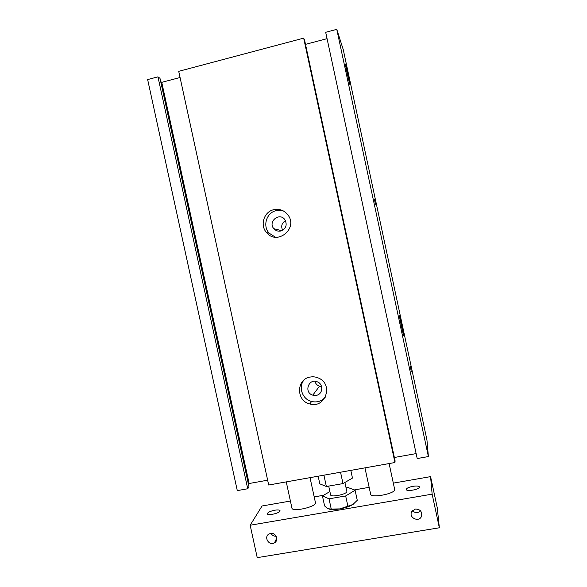 <?xml version="1.0" encoding="UTF-8"?>
<svg xmlns="http://www.w3.org/2000/svg" width="587" height="587" viewBox="0 0 587 587"><rect width="100%" height="100%" fill="white"/><g stroke="black" fill="none" stroke-linecap="round" stroke-linejoin="round"><path stroke-width="0.88" d="M318.161 476.204L319.812 483.842L326.365 486.506L342.999 483.585L352.464 478.075L350.806 470.385M323.914 475.177L326.365 486.506M340.541 472.212L342.999 483.585M426.954 440.008L428.393 456.561L417.196 458.557L325.697 32.292L336.777 29.35L343.248 49.601L426.954 440.008M416.132 453.597L394.361 457.493M395.095 460.898L394.956 462.519L268.699 485.016L178.719 71.328L303.677 38.14L304.565 39.997L395.095 460.898M267.65 480.195L249.145 483.512L248.47 484.436M249.02 486.968L247.721 488.751L237.295 490.607L147.645 79.575L157.962 76.838L159.987 78.328L249.02 486.968M401.743 324.868L403.768 335.544C404.12 338.978 399.564 318.183 399.446 315.806L401.743 324.868M348.546 76.765L350.035 84.543C350.388 87.815 345.472 66.206 345.369 63.998L348.546 76.765M410.254 366.141L411.311 371.718L410.254 366.141M375.541 204.247L374.205 198.934L375.541 204.247M303.875 380.119C298.115 387.31 302.496 399.409 311.609 401.493C317.112 402.704 321.705 401.229 325.396 397.069M316.268 395.359C322.887 394.405 323.767 384.221 317.42 381.866C308.652 377.815 303.53 392.578 312.79 395.154L316.268 395.359M310.097 377.067C313.091 376.502 315.989 376.876 318.792 378.189C333.746 384.595 325.242 408.816 309.826 403.959C296.009 401.002 296.2 379.136 310.097 377.067M314.933 381.301C315.601 383.737 317.127 385.373 319.511 386.217L321.566 386.517M283.213 210.85L276.316 210.608C266.557 212.494 262.308 225.98 269.162 233.186L275.45 237.207M280.725 231.021C286.111 228.703 287.483 224.902 284.834 219.619C279.441 211.914 267.569 221.732 273.836 228.688C275.699 230.75 278.003 231.527 280.725 231.021M273.88 209.662C279.639 208.598 284.335 210.381 287.99 215.018C298.416 228.431 277.167 245.806 266.608 232.643C259.637 225.305 263.959 211.577 273.88 209.662M285.487 220.661C281.745 223.031 280.806 226.23 282.655 230.265M428.393 456.561L336.777 29.35M327.062 38.661L305.504 44.355M394.956 462.519L303.677 38.14M180.062 77.506L161.748 82.341L160.699 81.578M249.145 483.512L161.748 82.341M247.721 488.751L157.962 76.838M270.636 533.422C275.897 532.27 279.185 540.37 274.459 542.828C268.971 546.328 263.321 536.694 269.213 533.899L270.636 533.422M270.974 533.378C272.148 535.417 273.887 536.364 276.169 536.224M415.413 509.039C420.153 509.2 422.2 511.556 421.569 516.112C419.345 522.834 408.258 517.793 411.744 511.659L415.413 509.039M412.426 510.668C415.156 513.17 417.841 513.221 420.483 510.829M310.024 477.649L315.454 502.692C317.009 506.669 292.209 512.392 291.944 508.107L286.251 481.883M389.108 463.561L394.655 489.338C396.225 493.476 370.874 498.561 370.632 494.166L364.96 467.861M274.811 510.206C277.893 509.729 279.639 509.905 280.043 510.727C280.857 512.877 267.467 516.12 267.312 513.801C267.701 512.385 270.203 511.189 274.811 510.206M412.859 486.337C416.689 485.772 418.898 485.992 419.492 486.99C420.343 489.294 406.424 491.921 406.263 489.499C406.475 488.245 408.677 487.188 412.859 486.337M290.411 501.049L262.037 505.994L250.165 525.226L257.231 557.65L439.355 527.779L437.249 507.718L430.579 476.629L393.319 483.123M250.165 525.226L432.135 494.151L439.355 527.779M432.135 494.151L430.579 476.629M369.157 487.335L354.284 489.925M323.525 495.281L314.199 496.903M353.954 503.749L352.89 504.504C349.654 506.442 345.303 507.909 339.829 508.907L352.89 504.504L357.27 500.307L355.091 490.233L345.67 495.949L329.036 498.833L322.432 495.92L324.596 505.928L326.68 507.821L328.162 508.738L331.244 509.046L339.829 508.907C335.265 509.655 331.714 509.714 329.182 509.105M347.886 506.192L345.67 495.949M346.066 487.878L348.062 487.533L355.091 490.233M344.899 482.477L346.822 491.348C347.849 494.049 330.782 497.747 330.606 494.87L328.713 486.095M331.244 509.046L329.036 498.833M322.432 495.92L329.894 491.576M309.819 403.959L311.609 401.493M319.511 386.217L312.79 395.154M266.601 232.643L269.154 233.186M281.76 230.698L273.836 228.688M274.459 542.828L276.763 538.147M421.569 516.112L421.422 512.268"/></g></svg>
